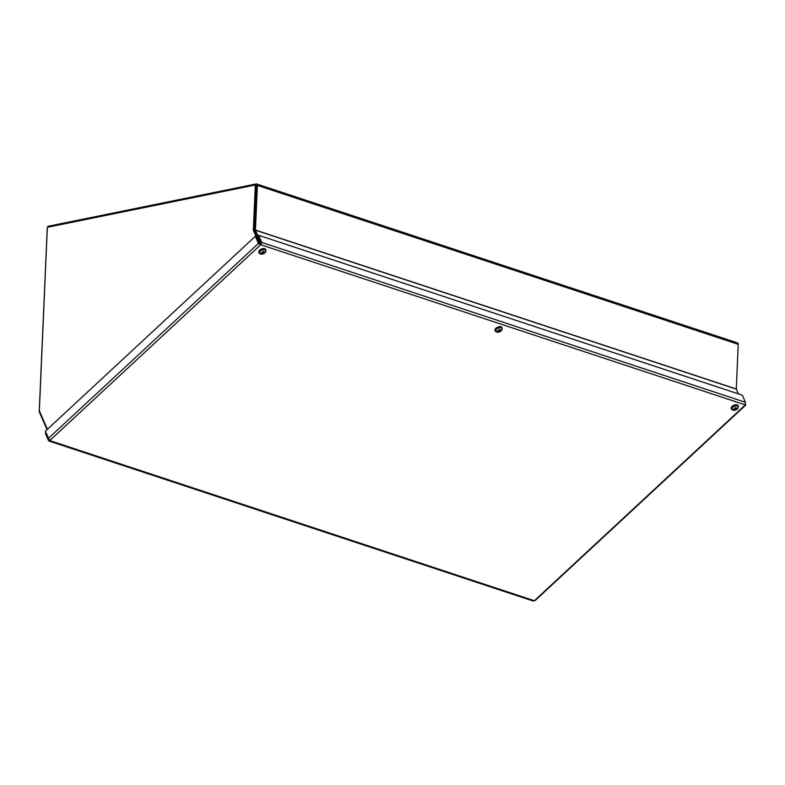 <?xml version="1.0" encoding="UTF-8"?>
<svg xmlns="http://www.w3.org/2000/svg" width="785" height="785" viewBox="0 0 785 785"><rect width="100%" height="100%" fill="white"/><g stroke="black" fill="none" stroke-linecap="round" stroke-linejoin="round"><path stroke-width="1.18" d="M47.336 227.601A1.776 1.246 -71.7 0 0 47.247 228.15L39.25 411.262A1.776 1.246 -71.7 0 0 39.387 412.076L47.051 429.621M257.98 235.971L255.429 230.054L257.382 185.388A1.776 1.246 -71.7 0 0 256.626 183.965A1.776 1.246 -71.7 0 0 256.146 183.945L48.631 226.178A1.776 1.246 -71.7 0 0 47.443 227.287M260.257 243.595A1.776 1.246 -71.7 0 0 260.561 242.751M738.371 393.874L736.281 388.987L738.234 344.33L257.382 185.388M256.165 185.368L254.35 230.28A1.776 1.246 -71.7 0 0 254.36 230.554M736.997 342.878A1.776 1.246 108.3 0 1 737.478 342.908A1.776 1.246 108.3 0 1 738.234 344.33M745.75 405.05L535.184 600.505L533.28 601.055L48.876 440.993M45.972 432.751L45.353 433.33L48.464 440.463L49.74 440.562L45.314 431.24L255.331 236.285L258.442 243.419L260.718 244.724L261.788 242.447L258.677 235.314L742.306 395.169L745.426 402.303L745.338 404.903L745.465 404.393L745.338 404.903L260.718 244.724L49.74 440.562L534.359 600.741L745.338 404.903M49.102 439.875L48.464 440.463L49.74 440.562M745.426 402.303L261.788 242.447L260.227 243.605L260.826 243.34L257.706 236.216L258.677 235.314M260.227 243.605L259.433 243.743L260.227 243.605L260.718 244.724M259.59 243.733L256.322 236.619L255.331 236.285M259.246 243.684L258.442 243.419L48.425 438.364M47.404 429.287L39.338 410.81L47.345 227.307L255.321 184.985L253.349 230.191L256.126 236.55M259.158 243.105L259.639 242.653L254.34 230.515L256.312 185.309L255.321 184.985M258.844 242.388L259.639 242.653M253.349 230.191L254.34 230.515M736.016 409.309L736.232 409.466A4.769 1.992 -118.2 0 1 735.888 409.397L736.34 409.093A4.808 3.483 32.5 0 0 737.076 408.818L736.742 408.632M735.604 407.739L735.977 408.426A4.808 2.512 -96.7 0 0 736.173 407.592L736.173 407.592A1.894 1.06 156.4 0 0 735.496 407.69A4.808 0.991 80.9 0 1 735.506 408.494L735.221 408.74A4.769 1.07 44.7 0 1 734.78 408.435A4.769 1.393 -112.9 0 0 735.094 408.828L734.75 409.005A4.808 3.012 -156.4 0 1 733.818 408.828A1.894 1.06 156.4 0 0 733.661 409.299A4.808 4.003 10.2 0 0 734.642 409.328L734.878 409.476A4.769 3.111 -54.3 0 1 734.358 409.731A4.769 4.239 125.3 0 0 734.956 409.525L735.113 409.672A4.808 2.041 92.1 0 1 734.721 410.055A1.894 1.06 156.4 0 0 735.398 409.966A4.808 1.462 -107.6 0 0 735.584 409.603L735.888 409.397M734.829 408.239L735.398 409.966M731.414 408.789A3.699 2.07 -23.6 0 1 731.306 408.592L733.278 410.231A3.425 1.913 -23.6 0 1 732.228 407.915A3.425 1.913 -23.6 0 1 736.202 405.806A3.425 1.913 -23.6 0 1 738.253 407.592A3.425 1.913 -23.6 0 1 737.949 408.18L738.273 406.041A3.699 2.07 156.4 0 0 734.044 405.619A3.699 2.07 156.4 0 0 731.483 409.005A3.699 2.07 156.4 0 0 732.101 409.642M734.495 408.965L734.878 409.476M736.153 408.612A4.769 3.317 -42.7 0 0 736.654 408.171A4.769 4.043 109.6 0 1 736.232 408.661L736.34 409.093M736.448 408.759L736.448 408.759A4.808 3.542 -176.6 0 0 737.233 408.347A1.894 1.06 156.4 0 1 737.076 408.818M731.306 408.592A3.699 2.07 -23.6 0 1 733.867 405.217A3.699 2.07 -23.6 0 1 738.096 405.629A3.699 2.07 -23.6 0 1 738.165 405.845M735.584 409.603L735.094 408.828M735.83 409.044L735.192 407.729M499.79 331.231L500.006 331.388A4.769 1.992 -118.2 0 1 499.672 331.319L500.114 331.015A4.808 3.483 32.5 0 0 500.859 330.74L500.526 330.544M500.114 331.015L499.751 330.348A4.808 2.512 -96.7 0 0 499.947 329.514L499.947 329.514A1.894 1.06 156.4 0 0 499.27 329.612A4.808 0.991 80.9 0 1 499.28 330.416L498.995 330.662A4.769 1.07 44.7 0 1 498.553 330.357A4.769 1.393 -112.9 0 0 498.867 330.74L498.524 330.927A4.808 3.012 -156.4 0 1 497.592 330.75A1.894 1.06 156.4 0 0 497.435 331.221A4.808 4.003 10.2 0 0 498.416 331.25L498.652 331.398A4.769 3.111 -54.3 0 1 498.132 331.653A4.769 4.239 125.3 0 0 498.73 331.447L498.897 331.584A4.808 2.041 92.1 0 1 498.495 331.976A1.894 1.06 156.4 0 0 499.182 331.878A4.808 1.462 -107.6 0 0 499.368 331.525L499.672 331.319M498.603 330.161L499.182 331.878M495.188 330.711A3.699 2.07 -23.6 0 1 495.08 330.514L497.052 332.143A3.425 1.913 -23.6 0 1 496.002 329.837A3.425 1.913 -23.6 0 1 499.976 327.728A3.425 1.913 -23.6 0 1 502.027 329.514A3.425 1.913 -23.6 0 1 501.723 330.102L502.047 327.953A3.699 2.07 156.4 0 0 497.827 327.541A3.699 2.07 156.4 0 0 495.257 330.927A3.699 2.07 156.4 0 0 495.885 331.564M498.279 330.887L498.652 331.398M500.016 330.662L499.378 329.661M499.927 330.524A4.769 3.317 -42.7 0 0 500.428 330.092A4.769 4.043 109.6 0 1 500.006 330.583L499.966 330.495M500.222 330.681L500.222 330.681A4.808 3.542 -176.6 0 0 501.007 330.269A1.894 1.06 156.4 0 1 500.859 330.74M495.08 330.514A3.699 2.07 -23.6 0 1 497.651 327.139A3.699 2.07 -23.6 0 1 501.87 327.551A3.699 2.07 -23.6 0 1 501.939 327.767M499.368 331.525L498.867 330.74M499.603 330.966L498.966 329.651M263.574 253.153L263.78 253.31A4.769 1.992 -118.2 0 1 263.446 253.241L263.888 252.927A4.808 3.483 32.5 0 0 264.633 252.662L264.3 252.466M263.888 252.927L263.524 252.27A4.808 2.512 -96.7 0 0 263.731 251.435L263.731 251.435A1.894 1.06 156.4 0 0 263.044 251.524A4.808 0.991 80.9 0 1 263.053 252.328L262.769 252.584A4.769 1.07 44.7 0 1 262.327 252.279A4.769 1.393 -112.9 0 0 262.641 252.662L262.298 252.839A4.808 3.012 -156.4 0 1 261.366 252.672A1.894 1.06 156.4 0 0 261.209 253.143A4.808 4.003 10.2 0 0 262.19 253.172L262.425 253.31A4.769 3.111 -54.3 0 1 261.905 253.575A4.769 4.239 125.3 0 0 262.504 253.369L262.671 253.506A4.808 2.041 92.1 0 1 262.268 253.898A1.894 1.06 156.4 0 0 262.955 253.8A4.808 1.462 -107.6 0 0 263.142 253.447L263.446 253.241M262.376 252.083L262.955 253.8M258.962 252.633A3.699 2.07 -23.6 0 1 258.854 252.436L260.826 254.065A3.425 1.913 -23.6 0 1 259.776 251.759A3.425 1.913 -23.6 0 1 263.76 249.65A3.425 1.913 -23.6 0 1 265.801 251.426A3.425 1.913 -23.6 0 1 265.507 252.024L265.821 249.875A3.699 2.07 156.4 0 0 261.601 249.463A3.699 2.07 156.4 0 0 259.03 252.839A3.699 2.07 156.4 0 0 259.658 253.476M262.053 252.809L262.425 253.31M263.789 252.584L263.152 251.583M263.701 252.446A4.769 3.317 -42.7 0 0 264.202 252.014A4.769 4.043 109.6 0 1 263.78 252.505L263.74 252.417M263.995 252.603L263.995 252.603A4.808 3.542 -176.6 0 0 264.78 252.191A1.894 1.06 156.4 0 1 264.633 252.662M258.854 252.436A3.699 2.07 -23.6 0 1 261.425 249.051A3.699 2.07 -23.6 0 1 265.644 249.473A3.699 2.07 -23.6 0 1 265.713 249.679M263.142 253.447L262.641 252.662M263.387 252.888L262.739 251.573M259.57 242.477L260.188 241.898M736.301 389.134L255.459 230.201L254.566 231.025M255.429 230.054L736.281 388.987M735.496 407.749A1.688 0.942 -23.6 0 1 736.075 407.67L735.476 407.768M738.322 406.924A3.699 2.07 156.4 0 0 738.273 406.041L738.096 405.629M735.074 409.544L734.888 408.995M499.27 329.671A1.688 0.942 -23.6 0 1 499.849 329.592M502.096 328.846A3.699 2.07 156.4 0 0 502.047 327.953L501.87 327.551M498.848 331.466L498.661 330.907M263.652 251.524L263.034 251.612A1.688 0.942 -23.6 0 1 263.623 251.514M265.87 250.768A3.699 2.07 156.4 0 0 265.821 249.875L265.644 249.473M262.632 253.388L262.445 252.829M256.626 183.965L737.478 342.908M733.278 410.231A4.818 4.818 0 0 0 737.949 408.18M735.977 408.553L735.525 407.758M735.133 409.593L734.937 408.975M499.25 329.69L499.878 329.602M497.052 332.143A4.818 4.818 0 0 0 501.723 330.102M499.751 330.475L499.299 329.68M498.917 331.515L498.71 330.897M260.826 254.065A4.818 4.818 0 0 0 265.507 252.024M263.524 252.387L263.073 251.602M262.69 253.437L262.484 252.819"/></g></svg>
